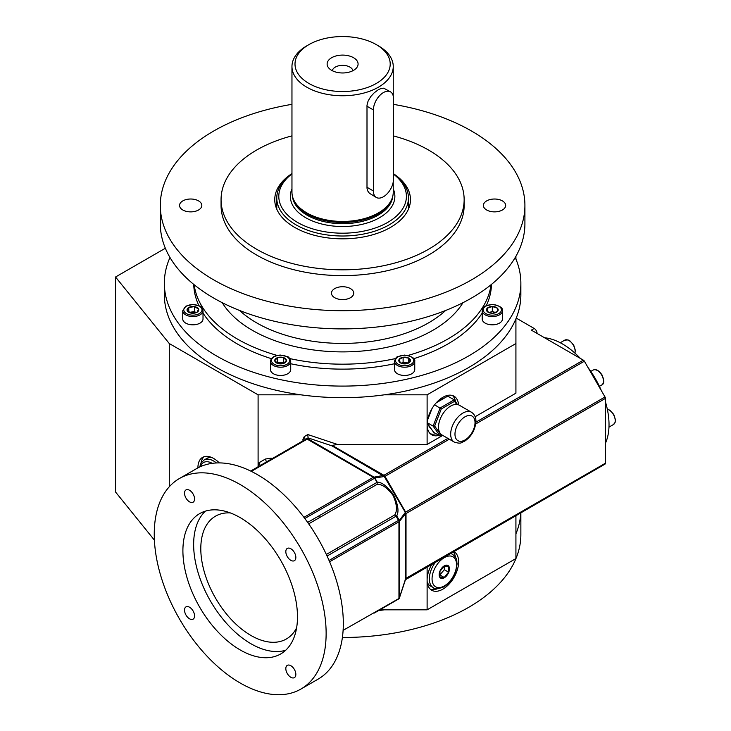 <?xml version="1.0" encoding="UTF-8"?>
<svg xmlns="http://www.w3.org/2000/svg" width="731" height="731" viewBox="0 0 731 731"><rect width="100%" height="100%" fill="white"/><g stroke="black" fill="none" stroke-linecap="round" stroke-linejoin="round"><path stroke-width="1.1" d="M492.319 324.829A10.124 5.848 0 0 0 502.453 318.981L502.453 310.712A10.124 5.848 180 0 1 492.319 316.56A10.124 5.848 180 0 1 482.195 310.712L482.195 318.981A10.124 5.848 0 0 0 485.156 323.12A10.124 5.848 0 0 0 492.319 324.829M489.121 312.539L492.319 311.47L495.527 312.539M487.257 308.199L492.319 306.508L497.391 308.199L497.391 311.58L492.319 313.261A5.848 3.381 180 0 1 487.257 308.199A5.848 3.381 180 0 1 497.391 308.199A5.848 3.381 180 0 1 492.319 313.261L487.257 311.58L487.257 308.199L487.257 311.58M497.391 308.199L497.391 311.58M492.319 306.508L492.319 311.47M305.275 439.523L304.26 436.599L307.815 434.552L308.062 437.887L331.792 445.8L384.259 476.511L384.99 476.347L383.93 475.296L373.294 477.306L303.95 517.338M329.041 560.458L398.496 520.362L399.208 520.682L405.12 512.65L405.486 513.847L406.016 513.537L384.259 476.511L374.866 478.001L374.108 477.37M219.291 462.906A22.286 12.866 -120 0 0 202.551 457.396A22.286 12.866 -120 0 0 197.937 467.867M204.077 456.729A22.286 12.866 -120 0 0 201.016 463.107M430.943 428.457A17.215 9.942 -60 0 1 428.43 424.885M427.918 419.137A17.215 9.942 -60 0 1 428.138 417.538M437.275 401.712A17.215 9.942 -60 0 1 444.119 398.231M342.391 637.496A178.254 102.916 0 0 0 468.653 607.351A178.254 102.916 0 0 0 520.865 534.58L520.865 512.705M179.424 478.522L196.612 468.598A121.538 70.167 60 0 1 257.385 474.62A121.538 70.167 60 0 1 336.781 581.721A121.538 70.167 60 0 1 318.149 679.108L300.962 689.031A121.538 70.167 -120 0 0 300.962 548.698A121.538 70.167 -120 0 0 179.424 478.522A121.538 70.167 -120 0 0 160.793 575.918A121.538 70.167 -120 0 0 240.197 683.019A121.538 70.167 -120 0 0 300.962 689.031M194.565 498.962A7.091 4.094 -120 0 0 191.467 491.826A7.091 4.094 -120 0 0 186.003 489.925A7.091 4.094 -120 0 0 186.003 498.113A7.091 4.094 -120 0 0 193.094 502.206A7.091 4.094 -120 0 0 194.565 498.962M194.565 615.913A7.091 4.094 -120 0 0 191.467 608.777A7.091 4.094 -120 0 0 186.003 606.876A7.091 4.094 -120 0 0 186.003 615.063A7.091 4.094 -120 0 0 193.094 619.157A7.091 4.094 -120 0 0 194.565 615.913M160.299 205.448L160.299 223.64A182.311 105.255 0 0 0 342.601 328.895A182.311 105.255 0 0 0 524.913 223.64L524.913 205.448A182.311 105.255 180 0 1 342.601 310.702A182.311 105.255 180 0 1 160.299 205.448A182.311 105.255 180 0 1 213.699 131.023A182.311 105.255 180 0 1 291.961 104.332M471.468 412.229L459.287 405.202A17.215 9.942 120 0 0 446.02 409.817A17.215 9.942 120 0 0 438.509 427.142A17.215 9.942 120 0 0 442.072 435.018L454.243 442.054C461.837 444.485 461.279 442.191 464.706 441.149C471.413 436.508 475.15 430.011 475.918 421.659C476.091 417.538 474.602 414.395 471.468 412.229A17.215 9.942 120 0 0 458.2 416.844A17.215 9.942 120 0 0 450.68 434.168A17.215 9.942 120 0 0 454.243 442.054M605.442 443.196A65.836 38.012 -120 0 0 609.024 424.592A65.836 38.012 -120 0 0 605.442 401.849M601.394 390.71A65.836 38.012 -120 0 0 587.998 367.501M580.377 358.437A65.836 38.012 -120 0 0 544.568 337.759M189.375 312.365L194.4 311.589L196.155 312.594M182.759 318.981A10.124 5.848 0 0 0 185.729 323.12A10.124 5.848 0 0 0 196.767 324.381A10.124 5.848 0 0 0 203.017 318.981L203.017 310.712A10.124 5.848 180 0 1 192.893 316.56A10.124 5.848 180 0 1 182.759 310.712L182.759 318.981M188.753 307.495A5.848 3.381 180 0 1 198.54 309.012A5.848 3.381 180 0 1 191.376 313.151A5.848 3.381 180 0 1 188.753 307.495L194.4 306.627L198.54 309.012L197.023 312.274L191.376 313.151L187.237 310.757L188.753 307.495L188.753 311.973M194.4 306.627L194.4 311.589M277.113 363.115L277.67 362.558L283.518 362.558L284.067 363.115M270.461 361.352L270.461 369.621A10.124 5.848 0 0 0 273.431 373.751A10.124 5.848 0 0 0 284.469 375.021A10.124 5.848 0 0 0 290.719 369.621L290.719 361.352A10.124 5.848 180 0 1 280.594 367.2A10.124 5.848 180 0 1 270.461 361.352C271.155 357.413 274.545 355.321 280.649 355.074L287.347 356.637C288.644 356.682 289.778 358.254 290.719 361.352M274.746 360.52A5.848 3.381 180 0 1 283.518 357.596A5.848 3.381 180 0 1 283.518 363.444A5.848 3.381 180 0 1 274.746 360.52L277.67 357.596L283.518 357.596L286.442 360.52L283.518 363.444L277.67 363.444L274.746 360.52M283.518 357.596L283.518 362.558M277.67 357.596L277.67 362.558M401.356 363.234L403.11 362.22L408.136 362.996M394.493 361.352L394.493 369.621A10.124 5.848 0 0 0 397.463 373.751A10.124 5.848 0 0 0 408.492 375.021A10.124 5.848 0 0 0 414.751 369.621L414.751 361.352A10.124 5.848 180 0 1 408.492 366.752A10.124 5.848 180 0 1 397.463 365.482A10.124 5.848 180 0 1 394.493 361.352C395.434 358.254 396.567 356.682 397.865 356.637L404.563 355.074C411.955 356.344 415.354 358.437 414.751 361.352M400.487 362.905A5.848 3.381 180 0 1 403.11 357.258A5.848 3.381 180 0 1 410.274 361.397A5.848 3.381 180 0 1 400.487 362.905L398.971 359.643L403.11 357.258L408.757 358.135L410.274 361.397L406.134 363.782L400.487 362.905M403.11 357.258L403.11 362.22M408.757 358.135L408.757 362.613M475.899 422.198L583.365 360.155L531.346 330.129L534.206 328.475L516.223 318.086M583.365 360.155A2.029 1.17 60 0 1 584.38 361.224L605.021 396.988A2.029 1.17 60 0 1 605.442 398.395L605.442 463.189A2.029 1.17 60 0 1 605.021 464.112L405.632 579.226L406.016 578.322L405.12 579.902L605.021 464.112M584.361 476.045A2.029 1.17 -120 0 0 584.38 476.036L405.614 579.235L584.38 476.036L405.614 579.235L399.29 598.36M515.922 343.552L427.114 394.822L384.296 394.822A178.254 102.916 0 0 0 515.922 318.826L515.922 393.168L475.141 416.716M442.748 435.411L427.114 444.439L337.466 444.439L332.185 445.417L383.93 475.296L447.884 438.381M169.985 257.495A178.254 102.916 0 0 0 164.347 283.18A178.254 102.916 0 0 0 342.601 386.096A178.254 102.916 0 0 0 520.865 283.18A178.254 102.916 0 0 0 515.227 257.495M413.81 358.665A148.886 85.956 0 0 0 447.884 343.963A148.886 85.956 0 0 0 482.195 313.078M486.325 305.631A148.886 85.956 0 0 0 491.479 284.396M193.733 284.396A148.886 85.956 0 0 0 198.887 305.631M203.017 313.078A148.886 85.956 0 0 0 271.402 358.665M290.719 363.746A148.886 85.956 0 0 0 394.493 363.746M450.168 553.522A19.244 11.111 -60 0 1 452.562 554.336C458.218 559.325 456.281 560.229 457.113 563.857L455.705 571.669C453.156 578.513 449.172 583.594 443.754 586.902C437.677 589.131 434.196 589.387 433.319 587.669L430.385 585.979A19.244 11.111 -60 0 1 427.215 582.059M455.55 557.378A22.286 12.866 120 0 0 453.211 551.759M430.385 589.277A22.286 12.866 120 0 0 437.449 588.738M199.664 467.008L201.025 463.079L204.004 460.064L206.937 458.374A19.244 11.111 60 0 1 211.917 457.588M396.092 516.196L396.165 515.593L394.694 514.971L336.954 548.305L338.352 549.538L396.092 516.196L398.496 520.362M399.135 520.043L396.705 515.839C399.099 511.709 398.112 504.801 393.744 495.125C387.549 486.508 382.057 482.195 377.287 482.204L377.041 484.388C381.975 484.032 387.339 487.732 393.132 495.481C396.942 504.372 397.463 510.859 394.694 514.971M396.705 515.839L396.165 515.593M377.233 482.798L374.345 477.617M432.058 563.976A22.286 12.866 120 0 0 427.114 580.058A22.286 12.866 120 0 0 431.729 590.264A22.286 12.866 120 0 0 448.898 584.288A22.286 12.866 120 0 0 458.629 561.865A22.286 12.866 120 0 0 454.015 551.667A22.286 12.866 120 0 0 453.686 551.485M427.114 394.822L427.114 444.439M164.347 283.18L164.347 294.757A178.254 102.916 0 0 0 300.916 394.822L258.098 394.822L258.098 466.762L259.167 462.641L265.417 459.031L266.431 461.955M270.772 459.452L271.018 458.182L265.417 459.031M378.567 610.568A178.254 102.916 0 0 0 384.296 609.828L379.846 609.828M373.98 477.096L307.258 438.381L250.678 471.047L308.016 437.942M240.197 649.941A81.022 46.784 -120 0 0 280.704 653.953A81.022 46.784 -120 0 0 280.704 560.394A81.022 46.784 -120 0 0 199.682 513.61A81.022 46.784 -120 0 0 187.264 578.541A81.022 46.784 -120 0 0 240.197 649.941M205.411 511.124A81.022 46.784 -120 0 0 199.581 577.252A81.022 46.784 -120 0 0 250.934 643.737A81.022 46.784 -120 0 0 285.72 650.234M456.665 404.417L454.499 401.337L441.268 408.976L434.653 426.027L441.268 435.438L442.027 435M396.092 600.453L376.712 611.637M455.523 401.748A22.286 12.866 120 0 0 452.489 395.526M430.385 433.803A22.286 12.866 120 0 0 436.051 433.73M458.565 404.846A22.286 12.866 120 0 0 454.015 396.193A22.286 12.866 120 0 0 436.836 402.169A22.286 12.866 120 0 0 427.114 424.592A22.286 12.866 120 0 0 431.729 434.79A22.286 12.866 120 0 0 438.92 435.384M165.352 248.248L115.544 277.003L115.544 492.009L154.405 540.127M295.845 674.384A7.091 4.094 -120 0 0 292.756 667.257A7.091 4.094 -120 0 0 287.292 665.356A7.091 4.094 -120 0 0 287.292 673.543A7.091 4.094 -120 0 0 294.383 677.637A7.091 4.094 -120 0 0 295.845 674.384M537.075 333.437A4.048 2.339 -120 0 0 534.206 328.475M399.208 598.534L376.675 611.664M399.482 597.547L405.486 579.071L405.486 513.847L399.482 521.267L399.3 598.314L343.104 630.36M399.482 521.267L398.952 521.751L398.952 598.113M515.922 256.289L515.922 259.112M115.544 277.003L169.29 343.552L258.098 394.822M515.922 515.556L515.922 558.557L427.114 609.828L384.296 609.828M405.486 579.071L405.12 579.902L405.486 579.071M307.157 438.518L307.157 439.121L373.294 477.306M230.311 512.906A70.898 40.936 -120 0 0 215.49 516.177A70.898 40.936 -120 0 0 204.616 572.994A70.898 40.936 -120 0 0 250.934 635.467A70.898 40.936 -120 0 0 286.388 638.976A70.898 40.936 -120 0 0 296.631 627.774M304.516 439.971L302.798 439.834L304.26 436.599M384.296 394.822A178.254 102.916 180 0 1 300.916 394.822M520.865 283.18L520.865 294.757A178.254 102.916 180 0 1 515.922 318.826M169.29 343.552L169.29 486.764M515.922 533.84A178.254 102.916 0 0 0 520.792 512.742M307.258 438.381L250.678 471.047M439.797 575.023L444.302 569.696L444.302 566.032M439.952 577.106L439.952 571.377L444.247 566.032L448.551 566.415L448.551 572.145L444.247 577.49L439.952 577.106M444.302 565.84A7.292 4.212 -60 0 1 448.77 572.19A7.292 4.212 -60 0 1 439.834 577.344A7.292 4.212 -60 0 1 444.302 565.84M444.247 577.49L440.007 575.041M448.551 572.145L444.302 569.696M194.154 284.734A148.886 85.956 0 0 0 277.177 355.43M289.704 358.565A148.886 85.956 0 0 0 395.508 358.565M408.035 355.43A148.886 85.956 0 0 0 491.058 284.734M260.181 465.565L259.167 462.641M427.114 566.827L427.114 609.828M295.845 557.433A7.091 4.094 -120 0 0 292.756 550.297A7.091 4.094 -120 0 0 287.292 548.405A7.091 4.094 -120 0 0 287.292 556.593A7.091 4.094 -120 0 0 294.383 560.686A7.091 4.094 -120 0 0 295.845 557.433M393.452 135.92A121.538 70.167 180 0 1 464.148 199.654A121.538 70.167 180 0 1 342.601 269.821A121.538 70.167 180 0 1 221.064 199.654A121.538 70.167 180 0 1 256.663 150.038A121.538 70.167 180 0 1 291.961 135.865M464.148 199.654L464.148 205.448A121.538 70.167 180 0 1 342.601 275.614A121.538 70.167 180 0 1 221.064 205.448L221.064 199.654M393.452 173.713A67.855 39.182 180 0 1 410.466 199.654A67.855 39.182 180 0 1 342.601 238.836A67.855 39.182 180 0 1 274.746 199.654A67.855 39.182 180 0 1 291.961 173.576M334.725 297.709A11.139 6.433 0 0 0 346.869 299.098A11.139 6.433 0 0 0 353.749 293.158A11.139 6.433 0 0 0 342.601 286.726A11.139 6.433 0 0 0 331.463 293.158A11.139 6.433 0 0 0 334.725 297.709M182.805 200.897A11.139 6.433 0 0 0 179.543 205.448A11.139 6.433 0 0 0 190.681 211.88A11.139 6.433 0 0 0 201.82 205.448A11.139 6.433 0 0 0 194.949 199.499A11.139 6.433 0 0 0 182.805 200.897M502.407 209.989A11.139 6.433 0 0 0 505.669 205.448A11.139 6.433 0 0 0 494.531 199.015A11.139 6.433 0 0 0 483.392 205.448A11.139 6.433 0 0 0 490.263 211.387A11.139 6.433 0 0 0 502.407 209.989M393.452 104.369A182.311 105.255 180 0 1 524.913 205.448M408.437 206.69A67.855 39.182 180 0 1 408.94 207.924M276.272 207.924A67.855 39.182 180 0 1 276.775 206.69M441.268 435.438L440.135 436.087L433.693 432.368L427.169 423.085M434.653 426.027L433.108 426.091L427.196 422.673M440.135 436.087L433.108 426.091L440.135 407.971L454.198 399.857L457.478 404.526M436.306 402.744L447.747 396.138L454.198 399.857L454.499 401.337M427.553 420.078L432.021 408.574M434.607 404.782L441.268 408.976M393.452 173.859A65.836 38.012 180 0 1 408.437 198A65.836 38.012 180 0 1 389.157 224.874A65.836 38.012 180 0 1 317.409 233.116A65.836 38.012 180 0 1 276.775 198A65.836 38.012 180 0 1 291.961 173.713M393.452 174.097A63.807 36.842 180 0 1 387.722 222.398A63.807 36.842 180 0 1 300.551 224.051A63.807 36.842 180 0 1 291.961 173.932M306.801 45.843L308.948 44.6A47.606 27.486 0 0 0 308.948 83.471A47.606 27.486 0 0 0 376.264 83.471A47.606 27.486 0 0 0 376.264 44.6A47.606 27.486 0 0 0 308.948 44.6L306.801 45.843A50.64 29.24 0 0 0 291.961 66.512L291.961 192.216A50.64 29.24 0 0 0 292.884 197.754L293.277 198.942A50.238 29.002 0 0 0 342.601 222.452A50.238 29.002 0 0 0 391.935 198.942L392.328 197.754A50.64 29.24 0 0 0 393.251 192.216L393.251 181.855M292.884 197.754A50.64 29.24 0 0 0 306.801 212.885A50.64 29.24 0 0 0 357.441 220.168A50.64 29.24 0 0 0 392.328 197.754M291.961 66.512A50.64 29.24 0 0 0 342.601 95.752A50.64 29.24 0 0 0 393.251 66.512A50.64 29.24 0 0 0 378.411 45.843L376.264 44.6M390.518 91.859L383.757 88.186L381.153 88.433L378.411 89.666L374.171 92.828L370.718 96.611L368.104 101.033L366.999 105.2L366.999 188.223L367.702 190.892L369.356 193.231L376.337 197.461A14.181 8.187 120 0 0 387.266 193.66A14.181 8.187 120 0 0 393.452 179.397L393.452 98.356A14.181 8.187 120 0 0 390.518 91.859A14.181 8.187 120 0 0 379.59 95.66A14.181 8.187 120 0 0 373.404 109.933L373.404 190.974A14.181 8.187 120 0 0 376.337 197.461M331.664 57.712A15.479 8.936 0 0 0 328.475 67.681A15.479 8.936 0 0 0 342.601 72.972A15.479 8.936 0 0 0 356.737 67.681A15.479 8.936 0 0 0 351.383 56.671A15.479 8.936 0 0 0 331.664 57.712M352.881 70.715A10.335 5.967 0 0 0 346.074 65.689A10.335 5.967 0 0 0 335.301 67.097A10.335 5.967 0 0 0 332.331 70.715M454.974 434.168A14.181 8.187 120 0 0 470.015 435.512A14.181 8.187 120 0 0 470.015 415.464A14.181 8.187 120 0 0 454.974 434.168M574.84 353.036A8.608 4.971 -120 0 0 572.163 343.406A8.608 4.971 -120 0 0 564.716 340.162L560.257 342.748M593.079 370.105C595.738 368.689 598.716 370.297 602.024 374.93C604.391 380.687 604.272 384.049 601.686 385.018A8.608 4.971 -120 0 0 601.686 375.076A8.608 4.971 -120 0 0 593.079 370.105L590.803 371.421M607.315 409.196L609.901 410.219L613.775 414.459L615.456 419.813L615.073 422.564L613.437 424.537A8.608 4.971 -120 0 0 614.351 416.478A8.608 4.971 -120 0 0 607.351 409.333M186.442 306.161A9.119 5.263 180 0 1 201.692 308.528A9.119 5.263 180 0 1 190.535 314.97A9.119 5.263 180 0 1 186.442 306.161M271.475 360.52A9.119 5.263 180 0 1 285.145 355.96A9.119 5.263 180 0 1 285.145 365.08A9.119 5.263 180 0 1 271.475 360.52M398.176 364.239A9.119 5.263 180 0 1 402.26 355.44A9.119 5.263 180 0 1 413.426 361.882A9.119 5.263 180 0 1 398.176 364.239M492.319 315.152A9.119 5.263 180 0 1 484.425 307.258A9.119 5.263 180 0 1 500.214 307.258A9.119 5.263 180 0 1 492.319 315.152M204.004 460.064A19.244 11.111 60 0 1 213.626 461.014A19.244 11.111 60 0 1 216.422 462.97M327.077 556.044L338.352 549.538M377.041 484.388L308.674 523.853M326.337 554.436L336.954 548.305M377.287 482.204L374.866 478.001M307.815 434.552L337.466 444.439M271.018 458.182L272.581 458.401M303.182 440.738L302.798 439.834M605.442 398.395L406.016 513.537L406.016 578.322L605.442 463.189M374.272 478.394L304.818 518.498M444.302 557.652A17.316 9.996 -60 0 1 454.91 572.738A17.316 9.996 -60 0 1 433.693 584.983A17.316 9.996 -60 0 1 444.302 557.652M433.319 587.669A19.244 11.111 -60 0 1 435.713 561.865M376.675 482.561L318.926 515.894L319.292 517.722M307.66 522.4L318.926 515.894M398.496 599.064L374.272 613.053M398.952 521.751L329.608 561.783M251.318 471.367L307.157 439.121M449.318 439.203L384.99 476.347L405.632 512.102L605.021 396.988M475.726 423.953L584.38 361.224M200.559 466.597A17.316 9.996 60 0 1 212.228 463.353M445.645 310.465A121.538 70.167 180 0 1 239.567 310.465M222.233 302.689A127.614 73.676 0 0 0 342.601 351.894A127.614 73.676 0 0 0 462.979 302.689M291.961 188.89A52.257 30.172 0 0 0 342.601 226.519A52.257 30.172 0 0 0 393.251 188.89M292.437 196.2A50.238 29.002 0 0 0 342.601 223.695A50.238 29.002 0 0 0 392.775 196.2M366.953 187.255L373.404 190.974M366.953 106.205L373.404 109.933M574.95 353.137L575.352 350.35L573.671 344.995L569.796 340.756L567.996 339.906L564.716 340.162M601.686 385.018L599.411 386.324M613.437 424.537L608.969 427.123M203.017 310.712C202.076 307.614 200.943 306.051 199.645 306.006L192.947 304.434L185.939 306.115L182.759 310.712M482.195 310.712C483.136 307.614 484.26 306.051 485.567 306.006L492.265 304.434C499.657 305.704 503.056 307.797 502.453 310.712M452.562 554.336L450.652 553.239M408.437 209.157L408.437 198M276.775 209.157L276.775 198M393.251 66.512L393.251 96.126"/></g></svg>
